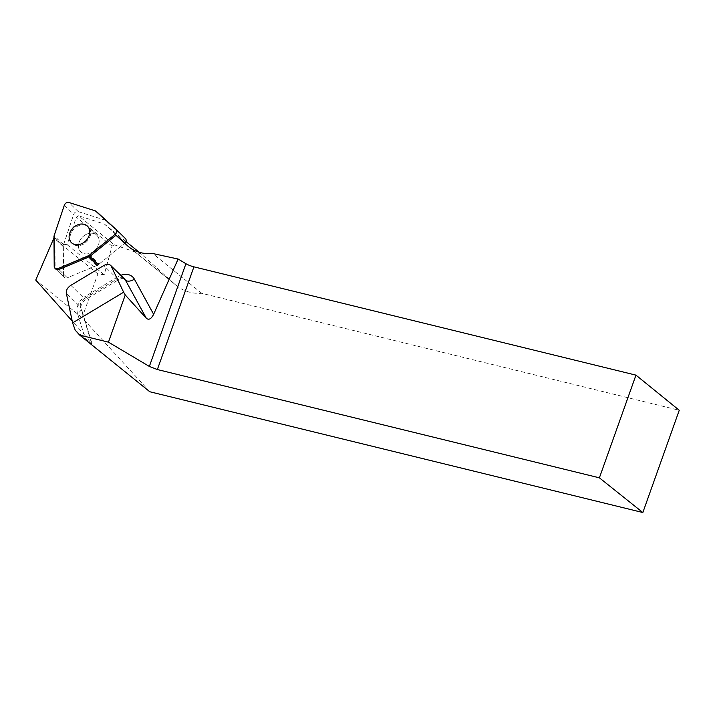 <?xml version="1.0" encoding="UTF-8"?>
<svg xmlns="http://www.w3.org/2000/svg" width="715" height="715" viewBox="0 0 715 715"><rect width="100%" height="100%" fill="white"/><g stroke="black" fill="none" stroke-linecap="round" stroke-linejoin="round"><path stroke-width="0.54" stroke-dasharray="3.58 2.68" d="M85.201 234.949A11.512 9.063 -45.6 0 0 80.759 251.787A11.512 9.063 -45.6 0 0 95.283 249.893A11.512 9.063 -45.6 0 0 96.856 235.333A11.512 9.063 -45.6 0 0 85.201 234.949M149.784 391.749L82.064 317.675L97.892 273.908L104.193 274.792L112.049 246.175L114.302 244.825L78.57 215.805L76.317 217.163L67.112 244.682L63.698 244.298A8.929 7.025 -45.6 0 0 63.34 246.764L63.581 275.632A3.539 2.789 -45.6 0 0 64.287 277.393A3.539 2.789 -45.6 0 0 67.335 277.778L96.454 265.658A8.929 7.025 -45.6 0 0 99.054 264.085L124.58 243.404L118.038 237.014L124.58 243.404A3.539 2.789 -45.6 0 0 125.125 242.877A3.539 2.789 134.4 0 1 124.58 243.404L98.321 264.684A3.539 2.789 134.4 0 1 97.294 265.31L67.335 277.778A3.539 2.789 134.4 0 1 64.287 277.393A3.539 2.789 134.4 0 1 63.581 275.632L63.331 245.933A3.539 2.789 134.4 0 1 63.519 244.825L73.699 214.375A3.539 2.789 134.4 0 1 78.266 211.631L104.765 220.05A3.539 2.789 134.4 0 1 105.614 220.542L125.384 238.515M96.454 265.658L87.99 257.382A8.929 7.025 -45.6 0 0 90.599 255.809L99.054 264.085M53.974 237.916L54.894 238.024A8.929 7.025 -45.6 0 0 54.885 238.488L55.118 267.356A3.539 2.789 -45.6 0 0 55.824 269.117L64.287 277.393L55.824 269.117M75.218 330.196L91.743 343.861L80.509 307.093A7.141 4.049 -17 0 1 81.161 308.138A7.141 4.049 -17 0 1 77.479 313.304L83.834 334.093L72.197 321.017M114.302 244.825L141.552 254.2L175.068 284.409A45.528 39.37 -50.9 0 0 176.399 285.544A45.528 39.37 -50.9 0 0 201.728 293.311L679.25 410.285M85.192 234.949A11.52 9.063 134.4 0 1 96.865 235.324A11.52 9.063 134.4 0 1 98.491 237.738A11.52 9.063 134.4 0 1 93.924 251.126A11.52 9.063 134.4 0 1 80.759 251.787A11.52 9.063 134.4 0 1 85.192 234.949M125.125 242.877L104.363 224.001L78.57 215.805M141.552 254.2L139.202 252.288M125.929 241.518L104.363 224.001M112.049 246.175L76.317 217.163M104.193 274.792L67.112 244.682M97.892 273.908L53.509 237.872M54.894 238.024L63.698 244.298M201.728 293.311L152.742 253.53M83.834 334.093L91.743 343.861M82.064 317.675L35.75 280.066M90.036 229.461A11.52 9.063 -45.6 0 0 88.401 227.048A11.52 9.063 -45.6 0 0 73.868 228.943A11.52 9.063 -45.6 0 0 72.295 243.511A11.52 9.063 -45.6 0 0 85.46 242.85A11.52 9.063 -45.6 0 0 90.036 229.461M105.614 220.542L96.248 211.372M78.266 211.631L68.899 202.47M95.399 210.889L104.765 220.05M63.519 244.825L54.143 235.655M64.332 205.214L73.699 214.375M55.118 267.356L54.215 266.463M53.965 236.763L63.331 245.933M58.88 269.501L67.335 277.778L58.88 269.501M77.479 313.304A14.282 11.243 134.4 0 1 85.353 296.35A7.141 1.385 -121 0 1 85.88 299.397A7.141 1.385 -121 0 1 84.442 298.611L117.394 278.823L103.809 265.533M92.128 344.031L81.161 308.138C80.393 305.555 81.966 302.642 85.88 299.397L118.833 279.61C124.544 277.322 123.06 278.725 124.633 279.056A7.141 5.622 -45.6 0 0 117.394 278.823A7.141 1.385 59 0 0 118.833 279.61A7.141 1.385 59 0 0 118.306 276.562L85.353 296.35M118.306 276.562A14.282 11.243 134.4 0 1 120.817 275.329M175.068 284.409L129.987 247.801M70.857 285.321L84.442 298.611A7.141 5.622 -45.6 0 0 80.509 307.093L66.307 293.195M63.34 246.764L54.885 238.488M96.856 235.333L87.48 226.163M72.295 243.511L71.393 242.617M88.401 227.048L96.865 235.324M176.399 285.544L128.7 246.818"/><path stroke-width="1.07" d="M53.965 236.763L54.215 266.463A3.539 2.789 -45.6 0 0 54.912 268.223A3.539 2.789 -45.6 0 0 57.969 268.608L87.918 256.14A3.539 2.789 -45.6 0 0 88.955 255.514L115.204 234.234A3.539 2.789 -45.6 0 0 116.071 229.408A3.539 2.789 -45.6 0 0 116.009 229.354L96.248 211.372A3.539 2.789 -45.6 0 0 95.399 210.889L68.899 202.47A3.539 2.789 -45.6 0 0 64.332 205.214L54.143 235.655A3.539 2.789 -45.6 0 0 53.965 236.763M75.826 225.788A11.512 9.063 -45.6 0 0 71.393 242.617A11.512 9.063 -45.6 0 0 85.916 240.723A11.512 9.063 -45.6 0 0 87.48 226.163A11.512 9.063 -45.6 0 0 75.826 225.788M116.125 229.461L125.384 238.515A3.539 2.789 134.4 0 1 125.438 238.578A3.539 2.789 134.4 0 1 125.125 242.877L115.937 235.271L128.7 246.818C135.323 252.038 143.331 254.281 152.742 253.53L178.124 259.027L153.636 314.305C151.24 318.962 148.818 320.284 146.352 318.3L125.25 294.973L108.448 342.154L79.723 335.12L75.218 330.196L72.59 322.867L66.307 293.195C66.012 290.219 67.532 287.591 70.857 285.321L103.809 265.533C106.624 263.987 108.886 263.915 110.584 265.319L125.429 280.11L146.352 318.3M90.599 255.809L115.937 235.271M87.99 257.382L58.88 269.501A3.539 2.789 -45.6 0 1 55.824 269.117L54.912 268.223M72.197 321.017L35.75 280.066L53.974 237.916M79.723 335.12L149.784 391.749L642.839 512.53L679.25 410.285L635.957 375.134L193.926 266.847L157.354 369.539L149.355 366.438L108.448 342.154M139.202 252.288L125.929 241.518M72.59 322.867L123.632 292.212L125.25 294.973M149.355 366.438L185.927 263.719L178.124 259.027M185.927 263.719A7.141 1.359 -160.4 0 0 193.926 266.847M642.839 512.53L599.393 477.826L157.354 369.539M599.393 477.826L635.957 375.134M123.632 292.212L111.227 266.221M115.186 234.252C116.929 232.509 117.206 230.874 116 229.345L95.399 210.889L68.908 202.47C66.861 202.148 65.333 203.069 64.323 205.223L54.143 235.655L54.215 266.454C54.519 268.518 55.779 269.233 57.986 268.599L88.955 255.514L115.186 234.252L118.038 237.014M57.969 268.608L58.88 269.501M97.294 265.31L87.918 256.14M88.955 255.514L98.321 264.684M120.817 275.329A14.282 11.243 134.4 0 1 134.375 279.145A7.141 4.281 -28.7 0 1 125.429 280.11A7.141 5.622 -45.6 0 0 124.633 279.056L110.584 265.319M153.636 314.305L134.375 279.145M129.987 247.801L127.476 245.763M125.438 238.578L116.071 229.408"/></g></svg>
